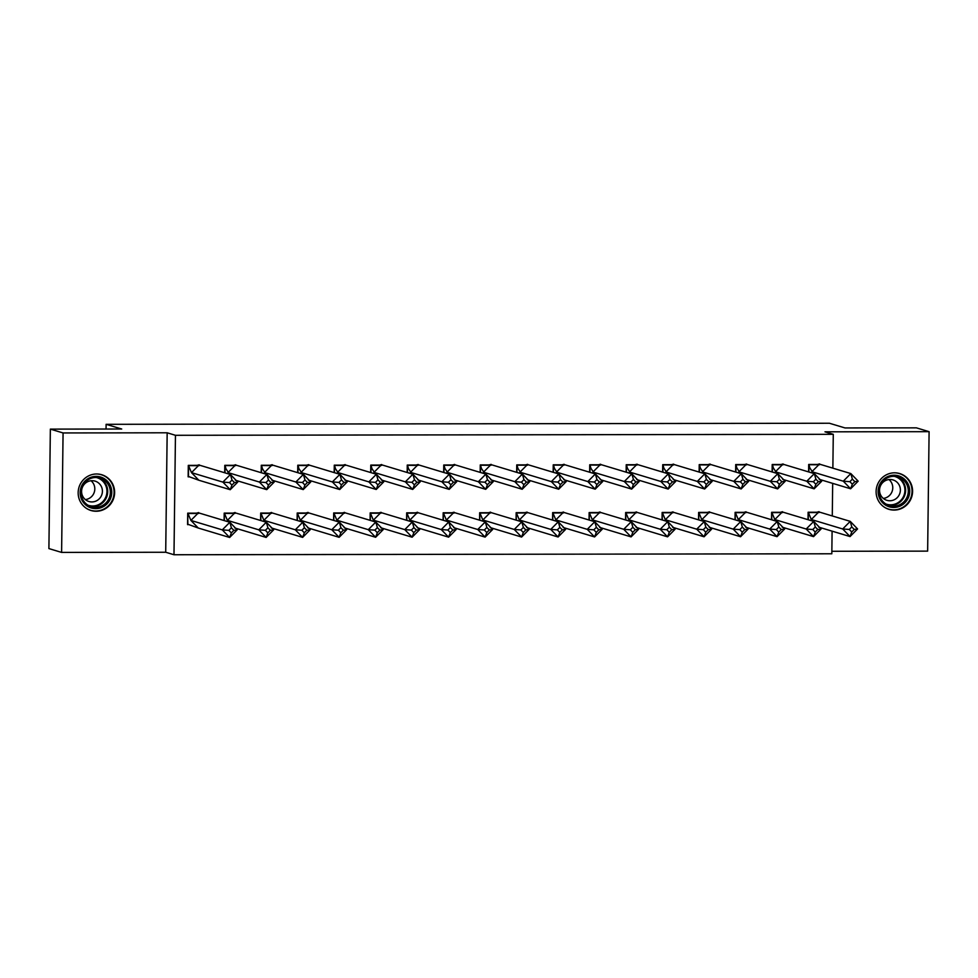 <?xml version="1.0" encoding="UTF-8"?>
<svg xmlns="http://www.w3.org/2000/svg" width="978" height="978" viewBox="0 0 978 978"><rect width="100%" height="100%" fill="white"/><g stroke="black" fill="none" stroke-linecap="round" stroke-linejoin="round"><path stroke-width="1.47" d="M96.602 473.988A18.68 18.215 -73.2 0 1 114.402 495.271A18.68 18.215 -73.2 0 1 90.991 510.504A18.68 18.215 -73.2 0 1 96.602 473.988A18.558 18.093 106.8 0 1 101.321 474.733L99.756 474.269M894.564 472.814A18.68 18.215 -73.2 0 1 912.364 494.098A18.68 18.215 -73.2 0 1 888.941 509.33A18.68 18.215 -73.2 0 1 894.564 472.814M831.85 551.274L927.645 551.127L929.1 431.677L824.992 431.824L833.28 434.318L832.865 468.169M50.355 429.122L63.069 432.948L61.602 552.411L48.9 548.585L50.355 429.122L121.712 429.012L106.113 424.318L829.442 423.254L845.041 427.948L916.398 427.851L929.1 431.677M832.095 531.152L831.826 553.78L173.986 554.746L175.453 435.296L833.28 434.318M61.602 552.411L165.71 552.252L173.986 554.746M106.113 424.318L106.052 429.036M832.681 483.376L832.278 515.956M817.828 512.227L808.121 512.24L808.024 519.685M818.39 464.452L808.696 464.464L808.61 471.909M781.336 512.289L771.618 512.301L771.532 519.746M781.899 464.501L772.204 464.513L772.119 471.958M744.845 512.338L735.126 512.35L735.04 519.795M745.407 464.55L735.713 464.562L735.627 472.019M708.341 512.399L698.634 512.411L698.549 519.856M708.903 464.611L699.221 464.623L699.123 472.068M671.837 512.448L662.143 512.46L662.045 519.905M672.412 464.66L662.729 464.672L662.632 472.117M635.345 512.496L625.651 512.509L625.553 519.954M635.92 464.721L626.226 464.733L626.14 472.178M598.854 512.558L589.147 512.57L589.062 520.015M599.428 464.77L589.734 464.782L589.648 472.227M562.362 512.606L552.656 512.619L552.57 520.064M562.937 464.831L553.242 464.831L553.145 472.288M525.858 512.668L516.164 512.68L516.078 520.125M526.433 464.88L516.751 464.892L516.653 472.337M489.367 512.716L479.672 512.729L479.575 520.174M489.941 464.929L480.259 464.941L480.161 472.386M452.875 512.765L443.181 512.778L443.083 520.223M453.45 464.978L443.755 465.002L443.67 472.447M416.384 512.827L406.677 512.839L406.591 520.284M416.97 465.039L407.264 465.051L407.178 472.496M379.892 512.875L370.185 512.888L370.1 520.333M380.479 465.088L370.772 465.1L370.674 472.557M343.388 512.937L333.694 512.949L333.596 520.394M343.987 465.149L334.28 465.161L334.183 472.606M306.896 512.985L297.202 512.998L297.104 520.443M307.495 465.198L297.777 465.21L297.691 472.655M270.405 513.034L260.698 513.047L260.613 520.492M270.992 465.259L261.285 465.271L261.199 472.716M233.913 513.095L224.207 513.108L224.121 520.553M234.488 465.308L224.793 465.32L224.708 472.765M197.422 513.144L187.715 513.157L187.58 524.624L188.473 524.624M197.984 465.357L188.302 465.369L188.155 476.848L189.084 476.836M165.71 552.252L167.165 432.789L63.069 432.948M167.165 432.789L175.453 435.296M858.171 481.164L854.845 481.665L852.388 479.134L849.882 481.677L852.327 484.208L850.628 488.78L843.28 481.188L811.887 471.726L819.417 464.11L850.823 473.572L858.171 481.164L850.628 488.78L819.234 479.318M852.327 484.208L854.845 481.665M808.879 471.983L808.977 464.794L809.906 468.034L813.476 473.376M849.882 481.677L843.28 481.188L850.823 473.572L852.388 479.134M819.417 464.11L819.503 464.782L819.417 464.11M808.696 464.709L816.214 464.782L819.576 463.89M812.889 521.152L811.3 519.514L842.694 528.976L850.237 521.36L818.83 511.897L811.3 519.514L808.39 512.582L815.75 512.57L819.002 511.653M854.259 529.453L857.584 528.951L850.237 521.36L851.801 526.922L849.295 529.453L851.74 531.983L854.259 529.453L851.801 526.922M818.647 527.105L850.053 536.567L842.694 528.976L849.295 529.453M818.916 512.57L818.83 511.897L818.916 512.57M857.584 528.951L850.053 536.567L851.74 531.983M808.109 512.496L808.305 519.77M907.694 483.242A16.161 15.758 -73.2 0 1 901.655 505.284A16.161 15.758 -73.2 0 1 880.151 499.416A16.161 15.758 -73.2 0 1 886.202 477.374A16.161 15.758 -73.2 0 1 907.694 483.242M880.921 498.743A14.963 14.597 106.8 0 0 905.041 500.479A14.963 14.597 106.8 0 0 897.987 476.922A14.963 14.597 106.8 0 0 880.921 498.743M888.99 479.562A10.648 10.391 -73.2 0 1 883.305 498.413M880.885 495.467A10.648 10.391 106.8 0 0 898.061 496.702A10.648 10.391 106.8 0 0 893.036 479.929A10.648 10.391 106.8 0 0 880.885 495.467M884.185 507.093A18.558 18.093 106.8 0 0 909.736 482.044A18.558 18.093 106.8 0 0 894.515 472.814M109.744 484.416A16.161 15.758 -73.2 0 1 103.692 506.457A16.161 15.758 -73.2 0 1 82.189 500.589A16.161 15.758 -73.2 0 1 88.24 478.548A16.161 15.758 -73.2 0 1 109.744 484.416M82.959 499.917A14.963 14.597 106.8 0 0 107.079 501.653A14.963 14.597 106.8 0 0 100.025 478.095A14.963 14.597 106.8 0 0 82.959 499.917M91.027 480.736A10.648 10.391 -73.2 0 1 85.343 499.587M82.922 496.641A10.648 10.391 106.8 0 0 100.098 497.875A10.648 10.391 106.8 0 0 95.074 481.115A10.648 10.391 106.8 0 0 82.922 496.641M86.235 508.267A18.558 18.093 106.8 0 0 111.785 483.23A18.558 18.093 106.8 0 0 101.321 474.733M821.679 481.225L818.341 481.714L815.896 479.183L813.378 481.726L815.835 484.257L814.136 488.829L806.789 481.237L775.395 471.787L782.926 464.171L814.319 473.633L821.679 481.225L814.136 488.829L782.742 479.379M815.835 484.257L818.341 481.714M772.388 472.044L772.473 464.843L773.415 468.083L776.984 473.425M813.378 481.726L806.789 481.237L814.319 473.633L815.896 479.183M782.926 464.171L782.999 464.831L782.926 464.171M772.204 464.77L779.723 464.843L783.085 463.951M785.175 481.274L781.85 481.775L779.405 479.244L776.887 481.775L779.344 484.306L777.644 488.89L770.297 481.298L738.891 471.836L746.434 464.22L777.828 473.682L785.175 481.274L777.644 488.89L746.251 479.428M779.344 484.306L781.85 481.775M735.896 472.093L735.982 464.905L736.923 468.144L740.48 473.474M776.887 481.775L770.297 481.298L777.828 473.682L779.405 479.244M746.434 464.22L746.507 464.892L746.434 464.22M735.713 464.819L743.231 464.892L746.593 464M748.683 481.323L745.358 481.824L742.913 479.293L740.395 481.836L742.84 484.367L741.153 488.939L733.793 481.347L702.4 471.885L709.942 464.281L741.336 473.731L748.683 481.323L741.153 488.939L709.747 479.477M742.84 484.367L745.358 481.824M699.404 472.154L699.49 464.953L700.419 468.193L703.989 473.535M740.395 481.836L733.793 481.347L741.336 473.731L742.913 479.293M709.942 464.281L710.016 464.941L709.942 464.281M699.221 464.88L706.739 464.941L710.101 464.049M712.192 481.384L708.867 481.885L706.409 479.354L703.903 481.885L706.348 484.416L704.649 488.988L697.302 481.408L665.908 471.946L673.439 464.33L704.845 473.792L712.192 481.384L704.649 488.988L673.255 479.538M706.348 484.416L708.867 481.885M662.901 472.203L662.998 465.015L663.928 468.242L667.497 473.584M703.903 481.885L697.302 481.408L704.845 473.792L706.409 479.354M673.439 464.33L673.524 464.99L673.439 464.33M662.717 464.929L670.236 465.002L673.61 464.11M675.7 481.433L672.375 481.934L669.918 479.403L667.412 481.946L669.857 484.477L668.157 489.049L660.81 481.457L629.416 471.995L636.947 464.379L668.341 473.841L675.7 481.433L668.157 489.049L636.764 479.587M669.857 484.477L672.375 481.934M626.409 472.252L626.495 465.063L627.436 468.303L631.006 473.645M667.412 481.946L660.81 481.457L668.341 473.841L669.918 479.403M636.947 464.379L637.033 465.051L636.947 464.379M626.226 464.978L633.744 465.051L637.106 464.159M776.398 521.213L774.808 519.562L806.202 529.025L813.745 521.408L782.339 511.959L774.808 519.562L771.899 512.631L779.258 512.619L782.51 511.702M817.767 529.501L821.092 529L813.745 521.408L815.31 526.971L812.804 529.514L815.249 532.044L817.767 529.501L815.31 526.971M782.155 527.154L813.549 536.616L806.202 529.025L812.804 529.514M782.424 512.619L782.339 511.959L782.424 512.619M821.092 529L813.549 536.616L815.249 532.044M771.618 512.545L771.801 519.831M739.906 521.262L738.317 519.624L769.71 529.074L777.241 521.47L745.847 512.007L738.317 519.624L735.395 512.692L742.767 512.68L746.006 511.763M781.263 529.563L784.6 529.061L777.241 521.47L778.818 527.032L776.312 529.563L778.757 532.093L781.263 529.563L778.818 527.032M745.664 527.215L777.058 536.665L769.71 529.074L776.312 529.563M745.921 512.668L745.847 512.007L745.921 512.668M784.6 529.061L777.058 536.665L778.757 532.093M735.126 512.606L735.309 519.88M703.414 521.323L701.813 519.673L733.219 529.135L740.749 521.519L709.356 512.056L701.813 519.673L698.903 512.741L706.263 512.729L709.515 511.812M744.771 529.611L748.097 529.11L740.749 521.519L742.326 527.081L739.808 529.624L742.265 532.154L744.771 529.611L742.326 527.081M709.172 527.264L740.566 536.726L733.219 529.135L739.808 529.624M709.429 512.729L709.356 512.056L709.429 512.729M748.097 529.11L740.566 536.726L742.265 532.154M698.634 512.655L698.818 519.929M666.91 521.372L665.321 519.734L696.715 529.184L704.258 521.567L672.864 512.117L665.321 519.734L662.412 512.79L669.771 512.79L673.023 511.861M708.28 529.66L711.605 529.159L704.258 521.567L705.835 527.13L703.316 529.673L705.774 532.203L708.28 529.66L705.835 527.13M672.668 527.313L704.074 536.775L696.715 529.184L703.316 529.673M672.937 512.778L672.864 512.117L672.937 512.778M711.605 529.159L704.074 536.775L705.774 532.203M662.143 512.716L662.326 519.99M630.419 521.421L628.83 519.783L660.223 529.245L667.766 521.629L636.36 512.166L628.83 519.783L625.92 512.851L633.279 512.839L636.531 511.922M671.788 529.721L675.113 529.22L667.766 521.629L669.331 527.191L666.825 529.721L669.27 532.252L671.788 529.721L669.331 527.191M636.177 527.374L667.583 536.836L660.223 529.245L666.825 529.721M636.446 512.839L636.36 512.166L636.446 512.839M675.113 529.22L667.583 536.836L669.27 532.252M625.639 512.765L625.834 520.039M639.209 481.494L635.871 481.983L633.426 479.452L630.908 481.995L633.365 484.526L631.666 489.098L624.319 481.506L592.912 472.056L600.455 464.44L631.849 473.902L639.209 481.494L631.666 489.098L600.272 479.648M633.365 484.526L635.871 481.983M589.917 472.313L590.003 465.112L590.944 468.352L594.514 473.694M630.908 481.995L624.319 481.506L631.849 473.902L633.426 479.452M600.455 464.44L600.529 465.1L600.455 464.44M589.734 465.039L597.252 465.112L600.614 464.22M593.927 521.482L592.338 519.831L623.732 529.294L631.275 521.677L599.869 512.227L592.338 519.831L589.416 512.9L596.788 512.888L600.04 511.971M635.297 529.77L638.622 529.269L631.275 521.677L632.839 527.24L630.333 529.783L632.778 532.313L635.297 529.77L632.839 527.24M599.685 527.423L631.079 536.885L623.732 529.294L630.333 529.783M599.954 512.888L599.869 512.227L599.954 512.888M638.622 529.269L631.079 536.885L632.778 532.313M589.147 512.814L589.331 520.1M602.705 481.543L599.38 482.044L596.935 479.513L594.416 482.044L596.873 484.575L595.174 489.159L587.827 481.567L556.421 472.105L563.964 464.489L595.357 473.951L602.705 481.543L595.174 489.159L563.78 479.697M596.873 484.575L599.38 482.044M553.426 472.362L553.511 465.173L554.453 468.413L558.01 473.743M594.416 482.044L587.827 481.567L595.357 473.951L596.935 479.513M563.964 464.489L564.037 465.161L563.964 464.489M553.242 465.088L560.761 465.161L564.123 464.269M557.436 521.531L555.834 519.893L587.24 529.342L594.771 521.739L563.377 512.276L555.834 519.893L552.925 512.961L560.296 512.949L563.536 512.032M598.793 529.831L602.13 529.33L594.771 521.739L596.348 527.301L593.829 529.831L596.287 532.362L598.793 529.831L596.348 527.301M563.194 527.484L594.587 536.934L587.24 529.342L593.829 529.831M563.45 512.937L563.377 512.276L563.45 512.937M602.13 529.33L594.587 536.934L596.287 532.362M552.656 512.875L552.839 520.149M566.213 481.592L562.888 482.093L560.431 479.562L557.925 482.105L560.37 484.636L558.683 489.208L551.323 481.616L519.929 472.154L527.472 464.55L558.866 474L566.213 481.592L558.683 489.208L527.276 479.746M560.37 484.636L562.888 482.093M516.934 472.423L517.02 465.222L517.949 468.462L521.519 473.804M557.925 482.105L551.323 481.616L558.866 474L560.431 479.562M527.472 464.55L527.545 465.21L527.472 464.55M516.739 465.149L524.269 465.21L527.631 464.318M520.932 521.592L519.342 519.941L550.748 529.404L558.279 521.787L526.885 512.325L519.342 519.941L516.433 513.01L523.792 512.998L527.044 512.081M562.301 529.88L565.626 529.379L558.279 521.787L559.856 527.35L557.338 529.893L559.795 532.411L562.301 529.88L559.856 527.35M526.702 527.533L558.096 536.995L550.748 529.404L557.338 529.893M526.959 512.998L526.885 512.325L526.959 512.998M565.626 529.379L558.096 536.995L559.795 532.411M516.164 512.924L516.347 520.198M529.721 481.653L526.396 482.154L523.939 479.623L521.433 482.154L523.878 484.685L522.179 489.257L514.831 481.665L483.438 472.215L490.968 464.599L522.374 474.061L529.721 481.653L522.179 489.257L490.785 479.807M523.878 484.685L526.396 482.154M480.43 472.472L480.528 465.284L481.457 468.511L485.027 473.853M521.433 482.154L514.831 481.665L522.374 474.061L523.939 479.623M490.968 464.599L491.054 465.259L490.968 464.599M480.247 465.198L487.765 465.271L491.139 464.379M484.44 521.641L482.851 519.99L514.245 529.453L521.787 521.836L490.394 512.386L482.851 519.99L479.941 513.059L487.301 513.047L490.553 512.13M525.809 529.929L529.135 529.428L521.787 521.836L523.364 527.399L520.846 529.942L523.291 532.472L525.809 529.929L523.364 527.399M490.198 527.582L521.604 537.044L514.245 529.453L520.846 529.942M490.467 513.047L490.394 512.386L490.467 513.047M529.135 529.428L521.604 537.044L523.291 532.472M479.66 512.985L479.856 520.259M493.23 481.702L489.905 482.203L487.447 479.672L484.941 482.215L487.386 484.746L485.687 489.318L478.34 481.726L446.946 472.264L454.477 464.648L485.87 474.11L493.23 481.702L485.687 489.318L454.293 479.856M487.386 484.746L489.905 482.203M443.939 472.521L444.024 465.332L444.966 468.572L448.535 473.914M484.941 482.215L478.34 481.726L485.87 474.11L487.447 479.672M454.477 464.648L454.562 465.32L454.477 464.648M443.755 465.247L451.274 465.32L454.636 464.428M447.948 521.69L446.359 520.051L477.753 529.514L485.296 521.897L453.89 512.435L446.359 520.051L443.45 513.12L450.809 513.108L454.061 512.191M489.318 529.99L492.643 529.489L485.296 521.897L486.861 527.46L484.354 529.99L486.799 532.521L489.318 529.99L486.861 527.46M453.706 527.643L485.1 537.105L477.753 529.514L484.354 529.99M453.975 513.108L453.89 512.435L453.975 513.108M492.643 529.489L485.1 537.105L486.799 532.521M443.168 513.034L443.352 520.308M456.738 481.751L453.401 482.252L450.956 479.721L448.437 482.264L450.895 484.795L449.195 489.367L441.848 481.775L410.442 472.325L417.985 464.709L449.379 474.171L456.738 481.751L449.195 489.367L417.802 479.917M450.895 484.795L453.401 482.252M407.447 472.582L407.533 465.381L408.474 468.621L412.044 473.963M448.437 482.264L441.848 481.775L449.379 474.171L450.956 479.721M417.985 464.709L418.058 465.369L417.985 464.709M407.264 465.308L414.782 465.381L418.144 464.489M411.457 521.751L409.868 520.1L441.261 529.563L448.792 521.946L417.398 512.496L409.868 520.1L406.946 513.169L414.317 513.157L417.569 512.24M452.826 530.039L456.151 529.538L448.792 521.946L450.369 527.509L447.863 530.052L450.308 532.582L452.826 530.039L450.369 527.509M417.215 527.692L448.609 537.154L441.261 529.563L447.863 530.052M417.484 513.157L417.398 512.496L417.484 513.157M456.151 529.538L448.609 537.154L450.308 532.582M406.677 513.083L406.86 520.369M420.234 481.812L416.909 482.313L414.464 479.782L411.946 482.313L414.403 484.844L412.704 489.428L405.344 481.836L373.951 472.374L381.493 464.758L412.887 474.22L420.234 481.812L412.704 489.428L381.298 479.966M414.403 484.844L416.909 482.313M370.955 472.631L371.041 465.442L371.982 468.682L375.54 474.012M411.946 482.313L405.344 481.836L412.887 474.22L414.464 479.782M381.493 464.758L381.567 465.43L381.493 464.758M370.772 465.357L378.29 465.43L381.652 464.538M374.965 521.8L373.364 520.162L404.77 529.611L412.3 522.007L380.907 512.545L373.364 520.162L370.454 513.23L377.826 513.218L381.065 512.301M416.322 530.088L419.66 529.599L412.3 522.007L413.877 527.558L411.359 530.1L413.816 532.631L416.322 530.088L413.877 527.558M380.723 527.753L412.117 537.203L404.77 529.611L411.359 530.1M380.98 513.206L380.907 512.545L380.98 513.206M419.66 529.599L412.117 537.203L413.816 532.631M370.185 513.144L370.369 520.418M383.743 481.861L380.418 482.362L377.96 479.831L375.454 482.374L377.899 484.905L376.212 489.477L368.853 481.885L337.459 472.423L344.989 464.819L376.396 474.269L383.743 481.861L376.212 489.477L344.806 480.015M377.899 484.905L380.418 482.362M334.464 472.692L334.549 465.491L335.478 468.731L339.048 474.073M375.454 482.374L368.853 481.885L376.396 474.269L377.96 479.831M344.989 464.819L345.075 465.479L344.989 464.819M334.268 465.406L341.799 465.479L345.161 464.587M338.461 521.861L336.872 520.21L368.278 529.673L375.809 522.056L344.415 512.594L336.872 520.21L333.963 513.279L341.322 513.267L344.574 512.35M379.831 530.149L383.156 529.648L375.809 522.056L377.386 527.619L374.867 530.149L377.325 532.68L379.831 530.149L377.386 527.619M344.232 527.802L375.625 537.264L368.278 529.673L374.867 530.149M344.488 513.267L344.415 512.594L344.488 513.267M383.156 529.648L375.625 537.264L377.325 532.68M333.694 513.193L333.877 520.467M347.251 481.922L343.926 482.423L341.469 479.892L338.963 482.423L341.408 484.954L339.708 489.526L332.361 481.934L300.967 472.484L308.498 464.868L339.904 474.33L347.251 481.922L339.708 489.526L308.314 480.076M341.408 484.954L343.926 482.423M297.96 472.741L298.058 465.552L298.987 468.78L302.557 474.122M338.963 482.423L332.361 481.934L339.904 474.33L341.469 479.892M308.498 464.868L308.583 465.528L308.498 464.868M297.777 465.467L305.295 465.54L308.657 464.648M301.97 521.91L300.38 520.259L331.774 529.721L339.317 522.105L307.923 512.655L300.38 520.259L297.471 513.328L304.83 513.316L308.082 512.399M343.339 530.198L346.664 529.697L339.317 522.105L340.882 527.668L338.376 530.21L340.821 532.741L343.339 530.198L340.882 527.668M307.728 527.851L339.134 537.313L331.774 529.721L338.376 530.21M307.997 513.316L307.923 512.655L307.997 513.316M346.664 529.697L339.134 537.313L340.821 532.741M297.19 513.254L297.385 520.528M310.759 481.971L307.422 482.472L304.977 479.941L302.471 482.484L304.916 485.015L303.217 489.587L295.869 481.995L264.476 472.533L272.006 464.917L303.4 474.379L310.759 481.971L303.217 489.587L271.823 480.125M304.916 485.015L307.422 482.472M261.468 472.79L261.554 465.601L262.495 468.841L266.065 474.183M302.471 482.484L295.869 481.995L303.4 474.379L304.977 479.941M272.006 464.917L272.08 465.589L272.006 464.917M261.285 465.516L268.803 465.589L272.165 464.697M265.478 521.959L263.889 520.32L295.283 529.783L302.825 522.166L271.419 512.704L263.889 520.32L260.979 513.389L268.339 513.377L271.591 512.46M306.847 530.259L310.173 529.758L302.825 522.166L304.39 527.729L301.884 530.259L304.329 532.79L306.847 530.259L304.39 527.729M271.236 527.912L302.63 537.374L295.283 529.783L301.884 530.259M271.505 513.364L271.419 512.704L271.505 513.364M310.173 529.758L302.63 537.374L304.329 532.79M260.698 513.303L260.882 520.577M274.256 482.02L270.93 482.521L268.485 479.99L265.967 482.533L268.424 485.064L266.725 489.636L259.378 482.044L227.972 472.594L235.515 464.978L266.908 474.428L274.256 482.02L266.725 489.636L235.331 480.186M268.424 485.064L270.93 482.521M224.977 472.851L225.062 465.65L226.004 468.89L229.573 474.232M265.967 482.533L259.378 482.044L266.908 474.428L268.485 479.99M235.515 464.978L235.588 465.638L235.515 464.978M224.793 465.577L232.312 465.65L235.674 464.758M228.986 522.02L227.397 520.369L258.791 529.831L266.322 522.215L234.928 512.753L227.397 520.369L224.475 513.438L231.847 513.426L235.087 512.509M270.344 530.308L273.681 529.807L266.322 522.215L267.899 527.778L265.393 530.32L267.838 532.851L270.344 530.308L267.899 527.778M234.744 527.961L266.138 537.423L258.791 529.831L265.393 530.32M235.001 513.426L234.928 512.753L235.001 513.426M273.681 529.807L266.138 537.423L267.838 532.851M224.207 513.352L224.39 520.638M237.764 482.081L230.233 489.697L198.827 480.235L191.48 472.643L222.874 482.105L230.417 474.489L237.764 482.081L234.439 482.582L231.994 480.051L229.475 482.582L231.933 485.112L234.439 482.582M229.475 482.582L222.874 482.105L230.233 489.697L231.933 485.112M231.994 480.051L230.417 474.489L199.023 465.027L191.48 472.643L188.571 465.711L188.436 476.457L198.827 480.235M199.023 465.027L199.096 465.699L199.023 465.027M188.302 465.626L195.82 465.699L199.182 464.807M231.346 532.9L229.647 537.472L222.299 529.88L228.889 530.369L231.346 532.9L233.852 530.357L231.407 527.827L229.83 522.276L237.177 529.868L229.647 537.472L198.253 528.022L190.893 520.43L222.299 529.88L229.83 522.276L198.436 512.814L190.893 520.43L187.984 513.499L195.343 513.487L198.595 512.57M231.407 527.827L228.889 530.369M198.51 513.474L198.436 512.814L198.51 513.474M233.852 530.357L237.177 529.868M187.715 513.413L187.849 524.245L198.253 528.022M896.643 476.592A14.963 14.597 -73.2 0 1 888.048 505.113M885.885 504A14.474 14.108 106.8 0 0 903.11 483.144A14.474 14.108 106.8 0 0 894.222 476.323M98.68 477.765A14.963 14.597 -73.2 0 1 90.086 506.298M87.922 505.174A14.474 14.108 106.8 0 0 105.147 484.318A14.474 14.108 106.8 0 0 96.26 477.496M899.283 473.56L897.718 473.095M888.574 509.098L887.009 508.621M90.612 510.271L89.047 509.795"/></g></svg>
